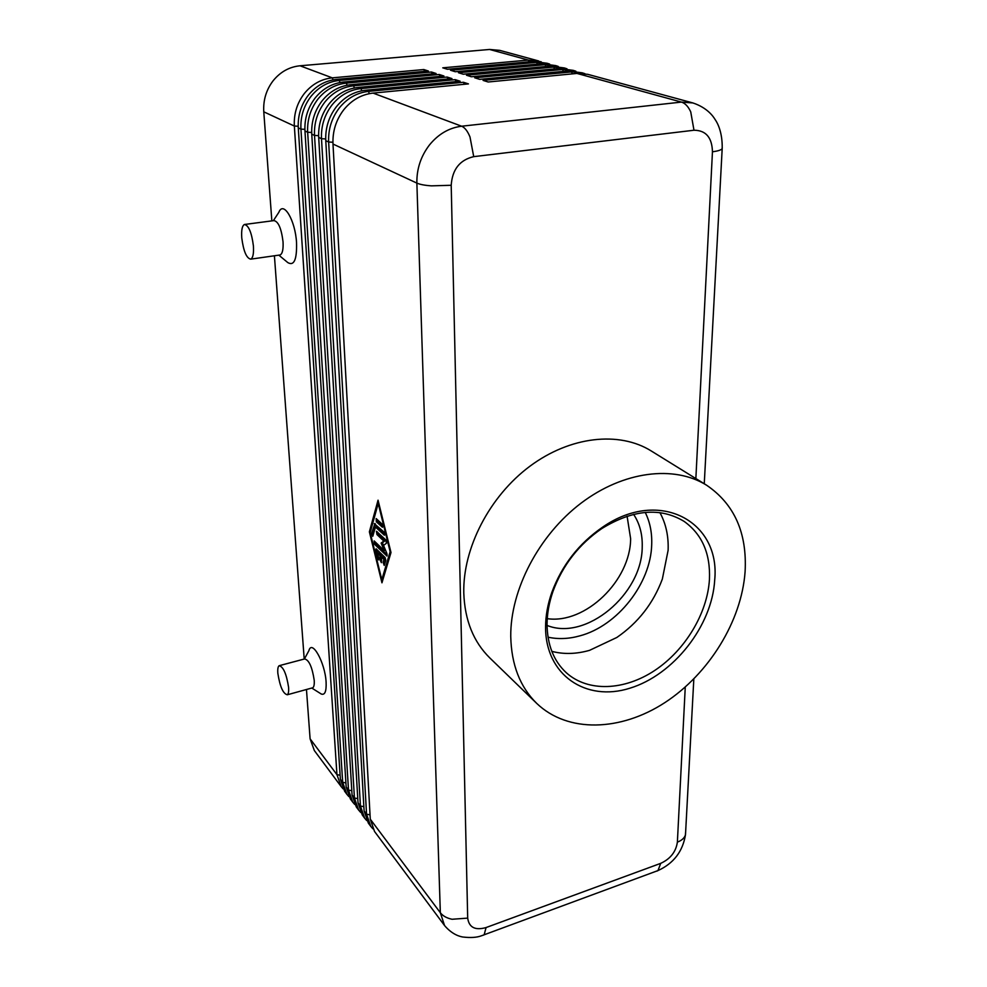 <?xml version="1.0" encoding="UTF-8"?>
<svg xmlns="http://www.w3.org/2000/svg" width="987" height="987" viewBox="0 0 987 987"><rect width="100%" height="100%" fill="white"/><g stroke="black" fill="none" stroke-linecap="round" stroke-linejoin="round"><path stroke-width="1.48" d="M332.989 144.04L416.872 183.101L440.338 912.728L444.545 925.535L374.517 831.436L370.273 819.173L332.989 144.04C332.471 131.308 336.049 119.896 343.735 109.791C351.717 99.983 361.501 94.419 373.086 93.099L468.455 83.895L463.446 82.279L368.484 91.384C356.961 92.692 347.239 98.219 339.294 107.965C331.669 117.996 328.116 129.346 328.646 142.017L366.559 814.213L370.804 826.44L368.348 823.133L364.104 810.932L325.772 140.685C325.229 128.063 328.77 116.75 336.37 106.756C344.278 97.047 353.975 91.544 365.461 90.249L460.127 81.218L455.204 79.639L360.958 88.571C349.521 89.854 339.873 95.32 332.014 104.967C324.464 114.899 320.96 126.151 321.503 138.698L360.44 806.046L364.684 818.223L362.266 814.966L358.022 802.813L318.69 137.378C318.135 124.88 321.626 113.678 329.152 103.783C336.974 94.172 346.585 88.731 357.985 87.461L451.96 78.59L447.136 77.048L353.58 85.807C342.23 87.066 332.668 92.482 324.883 102.031C317.407 111.864 313.952 123.005 314.52 135.441L354.432 798.014L358.676 810.13L356.295 806.934L352.051 794.843L311.756 134.158C311.189 121.759 314.619 110.667 322.07 100.871C329.818 91.359 339.355 85.968 350.669 84.722L443.953 76.024L439.215 74.494L346.338 83.105C335.087 84.339 325.599 89.694 317.888 99.144C310.486 108.891 307.08 119.92 307.66 132.246L348.51 790.106L352.754 802.172L350.41 799.026L346.166 786.984L304.958 130.987C304.366 118.711 307.759 107.719 315.137 98.009C322.811 88.596 332.261 83.266 343.488 82.032L436.094 73.494L431.442 72.002L339.244 80.453C328.066 81.662 318.665 86.955 311.041 96.331C303.7 105.967 300.332 116.898 300.936 129.112L342.686 782.333L346.93 794.35L344.623 791.241L340.379 779.249L298.284 127.878C297.679 115.713 301.023 104.819 308.326 95.208C315.926 85.881 325.303 80.613 336.444 79.404L428.383 71.015L423.818 69.546L332.286 77.85C321.194 79.046 311.867 84.277 304.304 93.555C297.05 103.104 293.731 113.937 294.348 126.04L336.949 774.672L341.194 786.639L343.069 788.81M333.038 79.873L332.286 77.85L300.023 65.784C289.327 66.882 280.37 71.866 273.152 80.724C266.219 89.842 263.097 100.205 263.776 111.815L294.348 126.04L298.21 126.25M340.12 775.227L336.949 774.672L310.103 738.831L314.335 750.539L341.194 786.639M346.93 794.35L348.83 796.558M352.754 802.172L354.691 804.417M358.676 810.13L360.65 812.412M364.684 818.223L366.695 820.53M370.804 826.44L372.852 828.784M541.221 61.774L528.316 60.084L442.768 67.832L447.407 69.275L533.288 61.441L547.131 63.267L536.632 62.366L450.528 70.25L455.254 71.73L541.703 63.748L555.669 65.586L545.108 64.686L458.437 72.717L463.248 74.222L550.277 66.104L564.367 67.955L553.744 67.054L466.493 75.234L471.391 76.764L559 68.498L573.225 70.361L562.541 69.472L474.698 77.788L479.694 79.355L567.895 70.941L582.244 72.828L571.51 71.928L483.062 80.403L488.17 81.995L576.963 73.433L587.746 74.321L692.899 102.944L681.437 102.093L461.632 126.213C449.048 127.816 438.29 134.109 429.382 145.064C420.795 156.353 416.625 169.024 416.872 183.101C419.968 184.483 424.842 185.408 431.492 185.852L451.207 185.272C452.28 169.456 459.782 159.919 473.723 156.649L469.985 136.934C467.579 131.086 464.791 127.508 461.632 126.213L373.086 93.099M279.777 665.534L304.601 658.946C308.968 659.859 312.176 666.978 314.224 680.29C314.471 684.386 314.002 686.878 312.805 687.754L312.089 687.951M304.391 658.995L308.894 650.68C311.904 638.922 325.155 662.758 326.105 682.165C326.487 691.418 324.871 695.366 321.244 694.009L320.504 693.528M288.586 687.285C288.87 691.418 288.451 693.91 287.316 694.774C283.109 693.799 279.95 686.644 277.84 673.319C277.532 669.124 277.964 666.595 279.124 665.719C283.318 666.694 286.464 673.887 288.586 687.285M279.518 255.053L280.086 254.967C282.442 253.795 283.429 249.39 283.035 241.766C281.394 228.515 278.359 221.458 273.954 220.607L244.443 224.493C242.16 225.69 241.26 230.168 241.766 237.941C243.518 251.229 246.503 258.298 250.735 259.149C252.98 257.989 253.869 253.56 253.4 245.874C251.66 232.513 248.675 225.394 244.443 224.493M273.362 220.681L278.852 212.304C283.442 200.275 295.384 220.446 296.544 242.79C296.964 259.655 294.04 266.243 287.785 262.579L278.84 255.152M633.592 514.338C639.724 523.566 642.599 534.448 642.216 546.995C642.179 594.211 585.92 641.316 547.057 625.425M547.254 618.664C585.377 624.277 630.471 580.627 630.631 538.68L627.09 516.189M545.577 626.807C545.651 615.617 547.723 604.167 551.807 592.459C561.887 565.255 578.875 543.442 602.798 527.021C659.402 487.837 720.658 521.395 714.699 580.06C712.12 625.869 673.553 675.009 629.755 688.247C585.994 702.152 545.256 675.108 545.577 626.807M547.057 624.142C547.131 613.42 549.13 602.44 553.041 591.213C562.701 565.144 578.974 544.244 601.885 528.514C633.074 509.452 660.5 507.096 684.176 521.432C702.102 534.337 710.529 553.645 709.443 579.381C707.457 613.346 685.237 650.162 654.813 670.407C624.413 690.641 588.055 692.331 566.304 672.739C553.695 661.031 547.267 644.832 547.057 624.142M659.908 512.611C665.941 523.641 668.68 536.212 668.113 550.327L662.351 579.048C653.32 603.304 638.145 622.785 616.826 637.479L589.584 650.334C576.322 654.11 563.737 654.455 551.819 651.358M745.099 571.658C741.607 621.045 709.024 673.813 664.868 702.608C620.774 731.355 567.858 733.267 536.694 703.373C520.013 686.952 511.377 664.646 510.748 636.43C510.316 589.794 538.865 535.09 581.17 503.074C623.5 471.009 674.158 464.951 706.63 485.234C734.377 504.135 747.196 532.943 745.099 571.658M536.694 703.373L489.848 657.971C473.464 641.858 464.778 620.231 463.791 593.113C462.706 548.291 489.453 496.338 529.859 466.259C570.276 436.155 619.244 430.998 651.161 450.911L706.63 485.234M369.372 531.833L378.046 500.187L391 552.523L381.957 582.811L369.372 531.833L370.458 531.574M584.958 73.704L582.244 72.828M575.89 71.224L573.225 70.361M566.982 68.794L564.367 67.955M558.235 66.413L555.669 65.586M549.648 64.069L547.131 63.267M300.023 65.784L489.601 49.461L528.316 60.084L529.044 61.836M538.742 60.984L499.73 50.362L489.601 49.461M464.248 84.302L463.446 82.279M455.994 81.613L455.204 79.639M447.901 78.972L447.136 77.048M439.968 76.394L439.215 74.494M432.183 73.852L431.442 72.002M424.533 71.36L423.818 69.546M310.103 738.831L306.464 689.506M304.206 659.045L274.411 255.781M271.844 220.878L263.776 111.815M376.109 548.797L385.053 557.482L385.794 560.468L384.214 565.44L383.092 562.343L383.943 559.419L381.426 556.964L381.389 562.676L380.205 560.283L379.983 555.57L377.49 553.127L378.7 558.062L378.589 559.925L377.54 558.408L375.603 550.549L376.109 548.797M376.763 549.438L377.602 553.102M377.49 553.127L378.774 552.819L381.278 555.249L381.599 560.69M379.983 555.57L381.278 555.249M381.426 556.964L382.722 556.656L385.238 559.111L384.671 564.268M383.943 559.419L385.238 559.111M376.849 519.199L377.639 521.494L382.734 526.231M376.343 521.79L376.183 518.582L381.92 523.924L382.462 527.268L376.343 521.79L377.639 521.494M381.809 579.702L390.136 551.708L378.206 503.444L370.174 532.61L381.809 579.702L382.968 579.418M378.206 503.444L378.823 503.308M390.136 551.708L390.753 551.56M378.638 502.543L378.403 503.395M382.512 579.529L382.709 580.307M374.295 523.678L383.881 531.919L384.424 535.25L375.442 527.046L372.741 536.323L371.643 533.264L374.937 523.529M375.418 523.986L372.926 532.955L373.185 535.114M375.442 527.046L376.738 526.737L384.683 534.226M377.453 531.993L378.255 534.251L385.115 540.753L382.413 542.764L385.559 550.327L384.251 550.635L381.118 543.072L383.807 541.061L376.96 534.547L376.417 531.253L385.868 539.951L386.435 543.257L383.536 545.392L386.904 553.485L386.99 556.063L374.307 544.071L374.159 540.925L384.251 550.635M383.807 541.061L385.115 540.753M381.118 543.072L382.413 542.764M374.813 541.555L375.603 543.763L387.249 555.002M548.019 637.183C558.21 639.391 568.882 638.934 580.023 635.813C617.603 625.807 650.815 583.502 651.704 544.54C652.123 532.672 649.964 521.95 645.227 512.401M298.284 127.878L300.936 129.112L304.884 129.334M345.906 782.901L342.686 782.333L340.379 779.249M336.444 79.404L339.244 80.453L340.022 82.513M304.958 130.987L307.66 132.246L311.682 132.468M351.791 790.698L348.51 790.106L346.166 786.984M343.488 82.032L346.338 83.105L347.14 85.215M311.756 134.158L314.52 135.441L318.628 135.663M357.775 798.619L354.432 798.014L352.051 794.843M350.669 84.722L353.58 85.807L354.395 87.966M318.69 137.378L321.503 138.698L325.698 138.933M363.858 806.663L360.44 806.046L358.022 802.813M357.985 87.461L360.958 88.571L361.797 90.779M325.772 140.685L328.646 142.017L332.927 142.251M370.039 814.843L366.559 814.213L364.104 810.932M365.461 90.249L368.484 91.384L369.348 93.642M685.262 687.063L677.378 842.121C675.959 851.806 670.407 858.887 660.735 863.341L486.06 927.558C475.154 930.618 469.035 927.472 467.69 918.12L452.071 919.267C446.778 918.157 442.867 915.973 440.338 912.728L370.273 819.173M685.644 831.905L685.397 835.039C684.361 838.136 681.684 840.492 677.378 842.121M473.723 156.649L693.984 130.235C705.89 130.309 712.046 137.489 712.454 151.801C717.722 151.097 720.929 150.098 722.077 148.803L722.25 147.507M482.606 935.417L484.148 934.837L486.06 927.558M656.935 871.114L657.959 870.583L660.735 863.341M693.984 130.235L690.74 111.889C688.235 106.473 685.138 103.216 681.437 102.093L576.963 73.433M712.454 151.801L695.86 478.559M467.69 918.12L451.207 185.272M572.337 73.877L571.51 71.928L567.895 70.941M563.355 71.372L562.541 69.472L559 68.498M554.534 68.917L553.744 67.054L550.277 66.104M545.885 66.511L545.108 64.686L541.703 63.748M533.288 61.441L536.632 62.366L537.384 64.155M375.603 550.549L376.886 550.24M377.54 558.408L378.724 558.124M380.205 560.283L381.5 559.962M383.092 562.343L384.375 562.035M371.643 533.264L372.926 532.955M376.96 534.547L378.255 534.251M374.307 544.071L375.603 543.763M444.545 925.535C452.725 935.22 460.769 936.651 462.804 937.008C470.552 937.921 476.709 937.539 481.274 935.849L657.959 870.583C673.59 863.44 682.782 851.473 685.496 834.669L693.824 678.982M704.262 483.766L722.188 148.655C722.62 131.629 716.981 122.129 715.131 119.563C713.416 116.651 707.445 107.756 692.899 102.944M311.781 688.038L321.244 694.009M287.316 694.774L312.805 687.754M250.735 259.149L280.086 254.967M551.807 592.459L553.041 591.213M602.798 527.021L601.885 528.514"/></g></svg>
